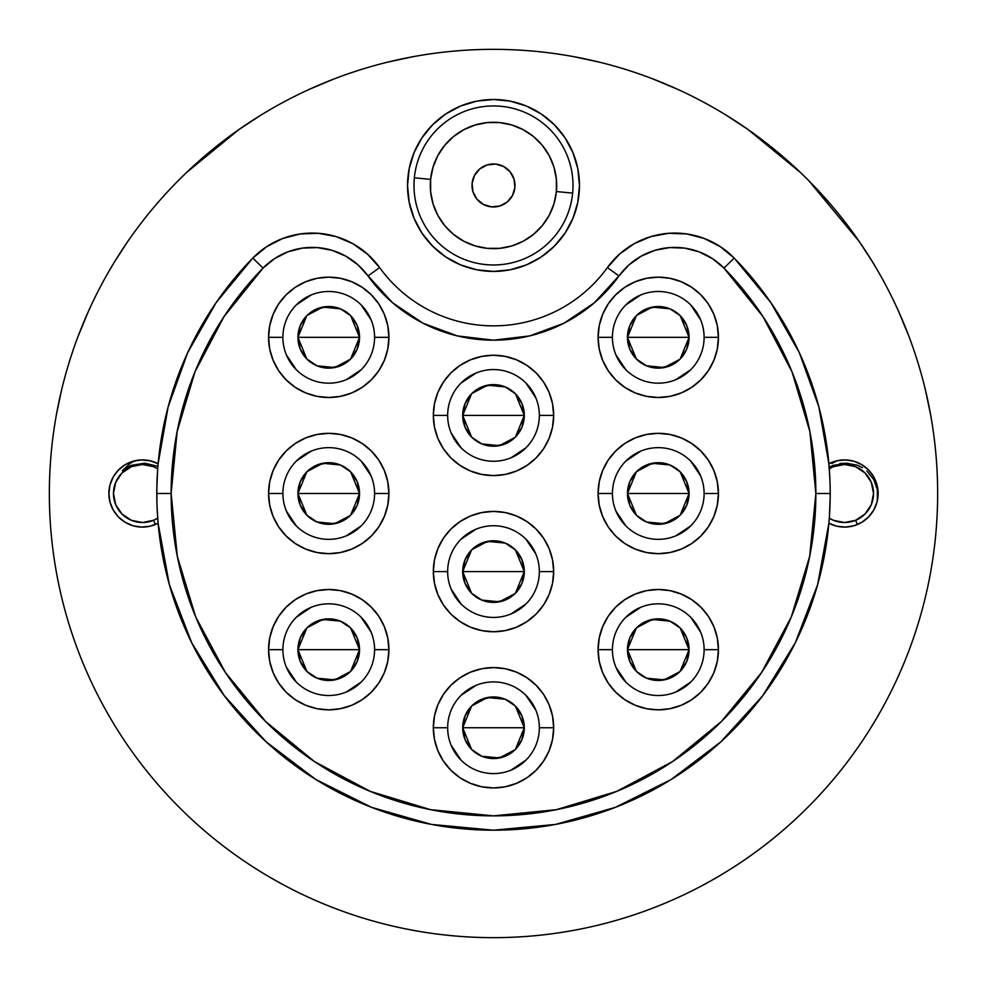 <?xml version="1.0" encoding="UTF-8"?>
<svg xmlns="http://www.w3.org/2000/svg" width="987" height="987" viewBox="0 0 987 987"><rect width="100%" height="100%" fill="white"/><g stroke="black" fill="none" stroke-linecap="round" stroke-linejoin="round"><path stroke-width="1.48" d="M829.845 478.066L828.883 463.767A33.595 33.595 0 0 1 878.122 493.5A33.595 33.595 0 0 1 828.883 523.233L836.951 526.231L845.514 527.083L854.014 525.726L861.885 522.259L868.622 516.904L873.779 510.008L877.011 502.038L878.122 493.5L877.011 484.962L873.779 476.992L868.622 470.096L861.885 464.741L854.014 461.274L845.514 459.917L836.951 460.769L828.883 463.767L818.889 406.977L799.347 352.717M799.273 352.556L770.847 302.602L734.205 258.076L720.239 246.614L704.138 238.435L686.644 233.931L668.581 233.314L650.828 236.609L634.197 243.678L619.491 254.165L607.387 267.576A83.093 83.093 0 0 1 734.205 258.076A336.69 336.69 0 0 1 830.19 493.5L815.867 493.5A322.367 322.367 0 0 1 493.5 815.867A322.367 322.367 0 0 1 171.133 493.5L156.81 493.5A336.69 336.69 0 0 0 493.5 830.19A336.69 336.69 0 0 0 734.205 258.076L723.964 268.094A322.367 322.367 0 0 1 815.867 493.5L830.19 493.5L830.104 485.567M157.106 507.614L158.117 523.233A33.595 33.595 0 0 1 108.878 493.5L109.989 502.038L113.221 510.008L118.378 516.904L125.115 522.259L132.986 525.726L141.486 527.083L150.049 526.231L158.117 523.233L169.295 584.378M447.654 727.752A45.846 45.846 0 0 0 493.5 773.598A45.846 45.846 0 0 0 539.346 727.752L553.67 727.752A60.17 60.17 0 0 1 493.5 787.934A60.17 60.17 0 0 1 433.33 727.752L447.654 727.752A45.846 45.846 0 0 1 493.5 681.906A45.846 45.846 0 0 1 539.346 727.752A45.846 45.846 0 0 1 493.5 773.598A45.846 45.846 0 0 1 447.654 727.752L433.33 727.752L434.477 739.497L437.907 750.786L443.471 761.187L450.948 770.304L460.065 777.793L470.466 783.345L481.755 786.775L493.5 787.934L505.245 786.775L516.534 783.345L526.935 777.793L536.052 770.304L543.529 761.187L549.093 750.786L552.523 739.497L553.67 727.752L552.523 716.019L549.093 704.73L543.529 694.317L536.052 685.2L526.935 677.724L516.534 672.159L505.245 668.73L493.5 667.582L481.755 668.73L470.466 672.159L460.065 677.724L450.948 685.2L443.471 694.317L437.907 704.73L434.477 716.019L433.33 727.752A60.17 60.17 0 0 1 493.5 667.582A60.17 60.17 0 0 1 553.67 727.752L539.346 727.752A45.846 45.846 0 0 0 493.5 681.906A45.846 45.846 0 0 0 447.654 727.752M612.421 649.668A45.846 45.846 0 0 0 658.267 695.514A45.846 45.846 0 0 0 704.113 649.668L718.437 649.668A60.17 60.17 0 0 1 658.267 709.838A60.17 60.17 0 0 1 598.085 649.668L612.421 649.668A45.846 45.846 0 0 1 658.267 603.822A45.846 45.846 0 0 1 704.113 649.668A45.846 45.846 0 0 1 658.267 695.514A45.846 45.846 0 0 1 612.421 649.668L598.085 649.668L599.245 661.413L602.675 672.702L608.226 683.103L615.715 692.22L624.833 699.697L635.233 705.261L646.522 708.691L658.267 709.838L670 708.691L681.289 705.261L691.702 699.697L700.819 692.22L708.296 683.103L713.86 672.702L717.29 661.413L718.437 649.668L717.29 637.935L713.86 626.646L708.296 616.233L700.819 607.116L691.702 599.64L681.289 594.075L670 590.645L658.267 589.498L646.522 590.645L635.233 594.075L624.833 599.64L615.715 607.116L608.226 616.233L602.675 626.646L599.245 637.935L598.085 649.668A60.17 60.17 0 0 1 658.267 589.498A60.17 60.17 0 0 1 718.437 649.668L704.113 649.668A45.846 45.846 0 0 0 658.267 603.822A45.846 45.846 0 0 0 612.421 649.668M282.887 649.668A45.846 45.846 0 0 0 328.733 695.514A45.846 45.846 0 0 0 374.579 649.668L388.915 649.668A60.17 60.17 0 0 1 328.733 709.838A60.17 60.17 0 0 1 268.563 649.668L282.887 649.668A45.846 45.846 0 0 1 328.733 603.822A45.846 45.846 0 0 1 374.579 649.668A45.846 45.846 0 0 1 328.733 695.514A45.846 45.846 0 0 1 282.887 649.668L268.563 649.668L269.71 661.413L273.14 672.702L278.704 683.103L286.181 692.22L295.298 699.697L305.711 705.261L317 708.691L328.733 709.838L340.478 708.691L351.767 705.261L362.167 699.697L371.285 692.22L378.774 683.103L384.325 672.702L387.755 661.413L388.915 649.668L387.755 637.935L384.325 626.646L378.774 616.233L371.285 607.116L362.167 599.64L351.767 594.075L340.478 590.645L328.733 589.498L317 590.645L305.711 594.075L295.298 599.64L286.181 607.116L278.704 616.233L273.14 626.646L269.71 637.935L268.563 649.668A60.17 60.17 0 0 1 328.733 589.498A60.17 60.17 0 0 1 388.915 649.668L374.579 649.668A45.846 45.846 0 0 0 328.733 603.822A45.846 45.846 0 0 0 282.887 649.668M282.887 493.5A45.846 45.846 0 0 0 328.733 539.346A45.846 45.846 0 0 0 374.579 493.5L388.915 493.5A60.17 60.17 0 0 1 328.733 553.67A60.17 60.17 0 0 1 268.563 493.5L282.887 493.5A45.846 45.846 0 0 1 328.733 447.654A45.846 45.846 0 0 1 374.579 493.5A45.846 45.846 0 0 1 328.733 539.346A45.846 45.846 0 0 1 282.887 493.5L268.563 493.5L269.71 505.245L273.14 516.534L278.704 526.935L286.181 536.052L295.298 543.529L305.711 549.093L317 552.523L328.733 553.67L340.478 552.523L351.767 549.093L362.167 543.529L371.285 536.052L378.774 526.935L384.325 516.534L387.755 505.245L388.915 493.5L387.755 481.755L384.325 470.466L378.774 460.065L371.285 450.948L362.167 443.471L351.767 437.907L340.478 434.477L328.733 433.33L317 434.477L305.711 437.907L295.298 443.471L286.181 450.948L278.704 460.065L273.14 470.466L269.71 481.755L268.563 493.5A60.17 60.17 0 0 1 328.733 433.33A60.17 60.17 0 0 1 388.915 493.5L374.579 493.5A45.846 45.846 0 0 0 328.733 447.654A45.846 45.846 0 0 0 282.887 493.5M447.654 571.584A45.846 45.846 0 0 0 493.5 617.43A45.846 45.846 0 0 0 539.346 571.584L553.67 571.584A60.17 60.17 0 0 1 493.5 631.754A60.17 60.17 0 0 1 433.33 571.584L447.654 571.584A45.846 45.846 0 0 1 493.5 525.738A45.846 45.846 0 0 1 539.346 571.584A45.846 45.846 0 0 1 493.5 617.43A45.846 45.846 0 0 1 447.654 571.584L433.33 571.584L434.477 583.329L437.907 594.618L443.471 605.019L450.948 614.136L460.065 621.613L470.466 627.177L481.755 630.607L493.5 631.754L505.245 630.607L516.534 627.177L526.935 621.613L536.052 614.136L543.529 605.019L549.093 594.618L552.523 583.329L553.67 571.584L552.523 559.839L549.093 548.562L543.529 538.149L536.052 529.032L526.935 521.555L516.534 515.991L505.245 512.561L493.5 511.414L481.755 512.561L470.466 515.991L460.065 521.555L450.948 529.032L443.471 538.149L437.907 548.562L434.477 559.839L433.33 571.584A60.17 60.17 0 0 1 493.5 511.414A60.17 60.17 0 0 1 553.67 571.584L539.346 571.584A45.846 45.846 0 0 0 493.5 525.738A45.846 45.846 0 0 0 447.654 571.584M612.421 493.5A45.846 45.846 0 0 0 658.267 539.346A45.846 45.846 0 0 0 704.113 493.5L718.437 493.5A60.17 60.17 0 0 1 658.267 553.67A60.17 60.17 0 0 1 598.085 493.5L612.421 493.5A45.846 45.846 0 0 1 658.267 447.654A45.846 45.846 0 0 1 704.113 493.5A45.846 45.846 0 0 1 658.267 539.346A45.846 45.846 0 0 1 612.421 493.5L598.085 493.5L599.245 505.245L602.675 516.534L608.226 526.935L615.715 536.052L624.833 543.529L635.233 549.093L646.522 552.523L658.267 553.67L670 552.523L681.289 549.093L691.702 543.529L700.819 536.052L708.296 526.935L713.86 516.534L717.29 505.245L718.437 493.5L717.29 481.755L713.86 470.466L708.296 460.065L700.819 450.948L691.702 443.471L681.289 437.907L670 434.477L658.267 433.33L646.522 434.477L635.233 437.907L624.833 443.471L615.715 450.948L608.226 460.065L602.675 470.466L599.245 481.755L598.085 493.5A60.17 60.17 0 0 1 658.267 433.33A60.17 60.17 0 0 1 718.437 493.5L704.113 493.5A45.846 45.846 0 0 0 658.267 447.654A45.846 45.846 0 0 0 612.421 493.5M612.421 337.332A45.846 45.846 0 0 0 658.267 383.178A45.846 45.846 0 0 0 704.113 337.332L718.437 337.332A60.17 60.17 0 0 1 658.267 397.502A60.17 60.17 0 0 1 598.085 337.332L612.421 337.332A45.846 45.846 0 0 1 658.267 291.486A45.846 45.846 0 0 1 704.113 337.332A45.846 45.846 0 0 1 658.267 383.178A45.846 45.846 0 0 1 612.421 337.332L598.085 337.332L599.245 349.065L602.675 360.354L608.226 370.767L615.715 379.884L624.833 387.36L635.233 392.925L646.522 396.355L658.267 397.502L670 396.355L681.289 392.925L691.702 387.36L700.819 379.884L708.296 370.767L713.86 360.354L717.29 349.065L718.437 337.332L717.29 325.587L713.86 314.298L708.296 303.897L700.819 294.78L691.702 287.303L681.289 281.739L670 278.309L658.267 277.162L646.522 278.309L635.233 281.739L624.833 287.303L615.715 294.78L608.226 303.897L602.675 314.298L599.245 325.587L598.085 337.332A60.17 60.17 0 0 1 658.267 277.162A60.17 60.17 0 0 1 718.437 337.332L704.113 337.332A45.846 45.846 0 0 0 658.267 291.486A45.846 45.846 0 0 0 612.421 337.332M282.887 337.332A45.846 45.846 0 0 0 328.733 383.178A45.846 45.846 0 0 0 374.579 337.332L388.915 337.332A60.17 60.17 0 0 1 328.733 397.502A60.17 60.17 0 0 1 268.563 337.332L282.887 337.332A45.846 45.846 0 0 1 328.733 291.486A45.846 45.846 0 0 1 374.579 337.332A45.846 45.846 0 0 1 328.733 383.178A45.846 45.846 0 0 1 282.887 337.332L268.563 337.332L269.71 349.065L273.14 360.354L278.704 370.767L286.181 379.884L295.298 387.36L305.711 392.925L317 396.355L328.733 397.502L340.478 396.355L351.767 392.925L362.167 387.36L371.285 379.884L378.774 370.767L384.325 360.354L387.755 349.065L388.915 337.332L387.755 325.587L384.325 314.298L378.774 303.897L371.285 294.78L362.167 287.303L351.767 281.739L340.478 278.309L328.733 277.162L317 278.309L305.711 281.739L295.298 287.303L286.181 294.78L278.704 303.897L273.14 314.298L269.71 325.587L268.563 337.332A60.17 60.17 0 0 1 328.733 277.162A60.17 60.17 0 0 1 388.915 337.332L374.579 337.332A45.846 45.846 0 0 0 328.733 291.486A45.846 45.846 0 0 0 282.887 337.332M447.654 415.416A45.846 45.846 0 0 0 493.5 461.262A45.846 45.846 0 0 0 539.346 415.416L553.67 415.416A60.17 60.17 0 0 1 493.5 475.586A60.17 60.17 0 0 1 433.33 415.416L447.654 415.416A45.846 45.846 0 0 1 493.5 369.57A45.846 45.846 0 0 1 539.346 415.416A45.846 45.846 0 0 1 493.5 461.262A45.846 45.846 0 0 1 447.654 415.416L433.33 415.416L434.477 427.161L437.907 438.438L443.471 448.851L450.948 457.968L460.065 465.445L470.466 471.009L481.755 474.439L493.5 475.586L505.245 474.439L516.534 471.009L526.935 465.445L536.052 457.968L543.529 448.851L549.093 438.438L552.523 427.161L553.67 415.416L552.523 403.671L549.093 392.382L543.529 381.981L536.052 372.864L526.935 365.387L516.534 359.823L505.245 356.393L493.5 355.246L481.755 356.393L470.466 359.823L460.065 365.387L450.948 372.864L443.471 381.981L437.907 392.382L434.477 403.671L433.33 415.416A60.17 60.17 0 0 1 493.5 355.246A60.17 60.17 0 0 1 553.67 415.416L539.346 415.416A45.846 45.846 0 0 0 493.5 369.57A45.846 45.846 0 0 0 447.654 415.416M577.814 202.236L579.468 185.457A85.968 85.968 0 0 1 493.5 271.425A85.968 85.968 0 0 1 407.532 185.457L409.186 202.236L414.084 218.361L422.029 233.216L432.713 246.244L445.742 256.941L460.608 264.886L476.733 269.772L493.5 271.425L510.267 269.772L526.392 264.886L541.258 256.941L554.287 246.244L564.971 233.216L572.916 218.361L577.814 202.236L579.468 185.457L577.814 168.691L572.916 152.566L564.971 137.699L554.287 124.67L541.258 113.986L526.392 106.041L510.267 101.143L493.5 99.502L476.733 101.143L460.608 106.041L445.742 113.986L432.713 124.67L422.029 137.699L414.084 152.566L409.186 168.691L407.532 185.457L409.186 202.236M49.35 493.5A444.15 444.15 0 0 1 493.5 49.35A444.15 444.15 0 0 1 937.65 493.5A444.15 444.15 0 0 1 493.5 937.65A444.15 444.15 0 0 1 49.35 493.5C49.35 464.334 52.2 435.452 57.888 406.854C63.575 378.243 72.002 350.471 83.155 323.526C94.32 296.594 108.002 270.993 124.202 246.738C140.401 222.494 158.821 200.065 179.437 179.437C200.065 158.821 222.494 140.401 246.738 124.202C270.993 108.002 296.594 94.32 323.526 83.155C350.471 72.002 378.243 63.575 406.854 57.888C435.452 52.2 464.334 49.35 493.5 49.35C522.666 49.35 551.548 52.2 580.146 57.888C608.757 63.575 636.529 72.002 663.474 83.155C690.406 94.32 716.007 108.002 740.262 124.202C764.506 140.401 786.935 158.821 807.563 179.437C828.179 200.065 846.599 222.494 862.798 246.738C878.998 270.993 892.68 296.594 903.845 323.526C914.998 350.471 923.425 378.243 929.112 406.854C934.8 435.452 937.65 464.334 937.65 493.5C937.65 522.666 934.8 551.548 929.112 580.146C923.425 608.757 914.998 636.529 903.845 663.474C892.68 690.406 878.998 716.007 862.798 740.262C846.599 764.506 828.179 786.935 807.563 807.563C786.935 828.179 764.506 846.599 740.262 862.798C716.007 878.998 690.406 892.68 663.474 903.845C636.529 914.998 608.757 923.425 580.146 929.112C551.548 934.8 522.666 937.65 493.5 937.65C464.334 937.65 435.452 934.8 406.854 929.112C378.243 923.425 350.471 914.998 323.526 903.845C296.594 892.68 270.993 878.998 246.738 862.798C222.494 846.599 200.065 828.179 179.437 807.563C158.821 786.935 140.401 764.506 124.202 740.262C108.002 716.007 94.32 690.406 83.155 663.474C72.002 636.529 63.575 608.757 57.888 580.146C52.2 551.548 49.35 522.666 49.35 493.5M830.104 501.458L830.19 493.5A336.69 336.69 0 0 1 493.5 830.19A336.69 336.69 0 0 1 252.795 258.076A83.093 83.093 0 0 1 379.613 267.576L367.509 254.165L352.803 243.678L336.172 236.609L318.419 233.314L300.356 233.931L282.862 238.435L266.761 246.614L252.795 258.076L216.153 302.602M157.575 470.848L156.847 488.54M829.425 516.189L830.153 498.46M607.387 267.576A140.413 140.413 0 0 1 379.613 267.576A83.093 83.093 0 0 0 252.795 258.076A336.69 336.69 0 0 0 156.81 493.5L171.133 493.5L177.154 431.492L194.994 371.791L223.987 316.642L263.035 268.094L274.596 258.606L287.92 251.833L302.404 248.107L317.345 247.601L332.039 250.328L345.808 256.176L357.973 264.849L392.69 302.849L423.004 323.205L457.24 335.888L493.5 340.194L529.76 335.888L563.996 323.205L594.31 302.849L629.027 264.849L641.192 256.176L654.961 250.328L669.655 247.601L684.596 248.107L699.08 251.833L712.404 258.606L723.964 268.094L763.013 316.642L792.006 371.791L809.846 431.492L815.867 493.5L809.673 556.397L791.327 616.863L761.532 672.603L721.448 721.448L672.603 761.532L616.863 791.327L556.397 809.673L493.5 815.867L430.603 809.673L370.137 791.327L314.397 761.532L265.552 721.448L225.468 672.603L195.673 616.863L177.327 556.397L171.133 493.5A322.367 322.367 0 0 1 263.035 268.094L252.795 258.076L263.035 268.094A68.769 68.769 0 0 1 367.991 275.953L379.613 267.576A140.413 140.413 0 0 0 607.387 267.576L619.009 275.953A68.769 68.769 0 0 1 723.964 268.094L734.205 258.076A83.093 83.093 0 0 0 607.387 267.576L619.009 275.953A154.737 154.737 0 0 1 367.991 275.953L379.613 267.576M829.894 479.386L828.883 463.767M124.202 246.738C140.401 222.494 158.821 200.065 179.437 179.437C200.065 158.821 222.494 140.401 246.738 124.202M740.262 124.202C764.506 140.401 786.935 158.821 807.563 179.437C828.179 200.065 846.599 222.494 862.798 246.738M862.798 740.262C846.599 764.506 828.179 786.935 807.563 807.563C786.935 828.179 764.506 846.599 740.262 862.798M246.738 862.798C222.494 846.599 200.065 828.179 179.437 807.563C158.821 786.935 140.401 764.506 124.202 740.262M432.713 246.244L445.742 256.941L460.608 264.886L476.733 269.772L493.5 271.425L510.267 269.772L526.392 264.886L541.258 256.941L554.287 246.244M409.186 168.691L407.532 185.457A85.968 85.968 0 0 1 493.5 99.502A85.968 85.968 0 0 1 579.468 185.457L577.814 168.691M541.258 113.986L526.392 106.041M460.608 106.041L445.742 113.986M216.091 302.701L187.653 352.717L168.111 406.977L158.117 463.767L150.049 460.769L141.486 459.917L132.986 461.274L125.115 464.741L118.378 470.096L113.221 476.992L109.989 484.962L108.878 493.5A33.595 33.595 0 0 1 158.117 463.767M169.382 584.649L191.626 642.611M191.688 642.747L224.271 695.687M224.345 695.786L266.12 741.817M266.182 741.866L315.828 779.496L371.445 807.292M371.556 807.341L431.467 824.429L493.327 830.19M493.5 830.19L555.533 824.429L615.333 807.378M615.444 807.341L671.172 779.496L720.769 741.916M720.88 741.817L762.655 695.786M762.729 695.687L795.312 642.747M795.374 642.611L817.618 584.649M817.655 584.514L828.883 523.233L829.425 516.152M535.855 397.872L525.923 382.993M475.956 373.061L461.077 382.993M451.145 432.96L461.077 447.839M511.044 457.771L525.923 447.839M371.087 319.788L361.156 304.909M311.189 294.977L296.31 304.909M286.378 354.876L296.31 369.755M346.277 379.687L361.156 369.755M700.622 319.788L690.69 304.909M640.723 294.977L625.844 304.909M615.913 354.876L625.844 369.755M675.811 379.687L690.69 369.755M700.622 475.956L690.69 461.077M640.723 451.145L625.844 461.077M615.913 511.044L625.844 525.923M675.811 535.855L690.69 525.923M535.855 554.04L525.923 539.161M475.956 529.229L461.077 539.161M451.145 589.128L461.077 604.007M511.044 613.939L525.923 604.007M371.087 475.956L361.156 461.077M311.189 451.145L296.31 461.077M286.378 511.044L296.31 525.923M346.277 535.855L361.156 525.923M371.087 632.124L361.156 617.245M311.189 607.313L296.31 617.245M286.378 667.212L296.31 682.091M346.277 692.023L361.156 682.091M700.622 632.124L690.69 617.245M640.723 607.313L625.844 617.245M615.913 667.212L625.844 682.091M675.811 692.023L690.69 682.091M535.855 710.208L525.923 695.329M475.956 685.397L461.077 695.329M451.145 745.296L461.077 760.175M511.044 770.107L525.923 760.175M156.896 485.518L156.896 501.433M471.576 437.056L462.693 415.416L524.307 415.416L515.424 437.056M515.14 437.34L499.459 445.643L481.804 443.916M481.619 443.842L471.86 437.34M515.424 393.776L524.307 415.416A30.807 30.807 0 0 1 493.5 446.223A30.807 30.807 0 0 1 462.693 415.416L465.037 427.198L471.724 437.192L481.718 443.879L493.5 446.223L505.282 443.879L515.276 437.192L521.963 427.198L524.307 415.416L521.963 403.621L515.276 393.628L505.282 386.953L493.5 384.609L481.718 386.953L471.724 393.628L465.037 403.621L462.693 415.416A30.807 30.807 0 0 1 493.5 384.609A30.807 30.807 0 0 1 524.307 415.416L462.693 415.416L471.576 393.776M471.86 393.492L487.541 385.189L505.196 386.916M505.381 386.99L515.14 393.492M306.809 358.972L297.926 337.332L359.539 337.332L350.656 358.972M350.373 359.256L334.704 367.546L317.037 365.832M316.852 365.745L307.093 359.256M350.656 315.692L359.539 337.332A30.807 30.807 0 0 1 328.733 368.139A30.807 30.807 0 0 1 297.926 337.332L300.27 349.114L306.957 359.108L316.95 365.795L328.733 368.139L340.527 365.795L350.521 359.108L357.195 349.114L359.539 337.332L357.195 325.537L350.521 315.544L340.527 308.869L328.733 306.525L316.95 308.869L306.957 315.544L300.27 325.537L297.926 337.332A30.807 30.807 0 0 1 328.733 306.525A30.807 30.807 0 0 1 359.539 337.332L297.926 337.332L306.809 315.692M307.093 315.408L322.774 307.105L340.429 308.832M340.614 308.906L350.373 315.408M636.344 358.972L627.461 337.332L689.074 337.332L680.191 358.972M679.907 359.256L664.226 367.546L646.571 365.832M646.386 365.745L636.627 359.256M680.191 315.692L689.074 337.332A30.807 30.807 0 0 1 658.267 368.139A30.807 30.807 0 0 1 627.461 337.332L629.805 349.114L636.479 359.108L646.473 365.795L658.267 368.139L670.05 365.795L680.043 359.108L686.73 349.114L689.074 337.332L686.73 325.537L680.043 315.544L670.05 308.869L658.267 306.525L646.473 308.869L636.479 315.544L629.805 325.537L627.461 337.332A30.807 30.807 0 0 1 658.267 306.525A30.807 30.807 0 0 1 689.074 337.332L627.461 337.332L636.344 315.692M636.627 315.408L652.296 307.105L669.963 308.832M670.148 308.906L679.907 315.408M636.344 515.14L627.461 493.5L689.074 493.5L680.191 515.14M679.907 515.424L664.226 523.727L646.571 522M646.386 521.926L636.627 515.424M680.191 471.86L689.074 493.5A30.807 30.807 0 0 1 658.267 524.307A30.807 30.807 0 0 1 627.461 493.5L629.805 505.282L636.479 515.276L646.473 521.963L658.267 524.307L670.05 521.963L680.043 515.276L686.73 505.282L689.074 493.5L686.73 481.718L680.043 471.724L670.05 465.037L658.267 462.693L646.473 465.037L636.479 471.724L629.805 481.718L627.461 493.5A30.807 30.807 0 0 1 658.267 462.693A30.807 30.807 0 0 1 689.074 493.5L627.461 493.5L636.344 471.86M636.627 471.576L652.296 463.273L669.963 465M670.148 465.074L679.907 471.576M471.576 593.224L462.693 571.584L524.307 571.584L515.424 593.224M515.14 593.508L499.459 601.811L481.804 600.084M481.619 600.01L471.86 593.508M515.424 549.944L524.307 571.584A30.807 30.807 0 0 1 493.5 602.391A30.807 30.807 0 0 1 462.693 571.584L465.037 583.379L471.724 593.372L481.718 600.047L493.5 602.391L505.282 600.047L515.276 593.372L521.963 583.379L524.307 571.584L521.963 559.802L515.276 549.808L505.282 543.121L493.5 540.777L481.718 543.121L471.724 549.808L465.037 559.802L462.693 571.584A30.807 30.807 0 0 1 493.5 540.777A30.807 30.807 0 0 1 524.307 571.584L462.693 571.584L471.576 549.944M471.86 549.66L487.541 541.357L505.196 543.084M505.381 543.158L515.14 549.66M306.809 515.14L297.926 493.5L359.539 493.5L350.656 515.14M350.373 515.424L334.704 523.727L317.037 522M316.852 521.926L307.093 515.424M350.656 471.86L359.539 493.5A30.807 30.807 0 0 1 328.733 524.307A30.807 30.807 0 0 1 297.926 493.5L300.27 505.282L306.957 515.276L316.95 521.963L328.733 524.307L340.527 521.963L350.521 515.276L357.195 505.282L359.539 493.5L357.195 481.718L350.521 471.724L340.527 465.037L328.733 462.693L316.95 465.037L306.957 471.724L300.27 481.718L297.926 493.5A30.807 30.807 0 0 1 328.733 462.693A30.807 30.807 0 0 1 359.539 493.5L297.926 493.5L306.809 471.86M307.093 471.576L322.774 463.273L340.429 465M340.614 465.074L350.373 471.576M306.809 671.308L297.926 649.668L359.539 649.668L350.656 671.308M350.373 671.592L334.704 679.895L317.037 678.168M316.852 678.094L307.093 671.592M350.656 628.028L359.539 649.668A30.807 30.807 0 0 1 328.733 680.475A30.807 30.807 0 0 1 297.926 649.668L300.27 661.463L306.957 671.456L316.95 678.131L328.733 680.475L340.527 678.131L350.521 671.456L357.195 661.463L359.539 649.668L357.195 637.886L350.521 627.892L340.527 621.205L328.733 618.861L316.95 621.205L306.957 627.892L300.27 637.886L297.926 649.668A30.807 30.807 0 0 1 328.733 618.861A30.807 30.807 0 0 1 359.539 649.668L297.926 649.668L306.809 628.028M307.093 627.744L322.774 619.454L340.429 621.168M340.614 621.255L350.373 627.744M636.344 671.308L627.461 649.668L689.074 649.668L680.191 671.308M679.907 671.592L664.226 679.895L646.571 678.168M646.386 678.094L636.627 671.592M680.191 628.028L689.074 649.668A30.807 30.807 0 0 1 658.267 680.475A30.807 30.807 0 0 1 627.461 649.668L629.805 661.463L636.479 671.456L646.473 678.131L658.267 680.475L670.05 678.131L680.043 671.456L686.73 661.463L689.074 649.668L686.73 637.886L680.043 627.892L670.05 621.205L658.267 618.861L646.473 621.205L636.479 627.892L629.805 637.886L627.461 649.668A30.807 30.807 0 0 1 658.267 618.861A30.807 30.807 0 0 1 689.074 649.668L627.461 649.668L636.344 628.028M636.627 627.744L652.296 619.454L669.963 621.168M670.148 621.255L679.907 627.744M471.576 749.392L462.693 727.752L524.307 727.752L515.424 749.392M515.14 749.676L499.459 757.979L481.804 756.252M481.619 756.178L471.86 749.676M515.424 706.112L524.307 727.752A30.807 30.807 0 0 1 493.5 758.559A30.807 30.807 0 0 1 462.693 727.752L465.037 739.547L471.724 749.54L481.718 756.215L493.5 758.559L505.282 756.215L515.276 749.54L521.963 739.547L524.307 727.752L521.963 715.97L515.276 705.976L505.282 699.289L493.5 696.945L481.718 699.289L471.724 705.976L465.037 715.97L462.693 727.752A30.807 30.807 0 0 1 493.5 696.945A30.807 30.807 0 0 1 524.307 727.752L462.693 727.752L471.576 706.112M471.86 705.828L487.541 697.538L505.196 699.252M505.381 699.339L515.14 705.828M414.355 177.796L430.616 179.375A63.18 63.18 0 0 1 499.595 122.573A63.18 63.18 0 0 1 556.384 191.552L572.645 193.119A79.515 79.515 0 0 0 501.162 106.312A79.515 79.515 0 0 0 414.355 177.796A79.515 79.515 0 0 1 501.162 106.312A79.515 79.515 0 0 1 572.645 193.119A79.515 79.515 0 0 1 485.838 264.602A79.515 79.515 0 0 1 414.355 177.796A79.515 79.515 0 0 0 485.838 264.602A79.515 79.515 0 0 0 572.645 193.119L556.384 191.552A63.18 63.18 0 0 1 487.405 248.354A63.18 63.18 0 0 1 430.616 179.375L414.355 177.796M514.893 187.53A21.492 21.492 0 0 1 491.427 206.851A21.492 21.492 0 0 1 472.107 183.385A21.492 21.492 0 0 1 495.573 164.064A21.492 21.492 0 0 1 514.893 187.53L512.475 195.562L507.158 202.051L499.767 206.012L491.427 206.851L483.396 204.432L476.906 199.127L472.946 191.737L472.107 183.385L474.525 175.365L479.842 168.876L487.233 164.903L495.573 164.064L503.604 166.495L510.094 171.8L514.054 179.19L514.893 187.53M430.616 179.375L430.628 191.762L433.071 203.902L437.821 215.339L444.73 225.628L453.502 234.363L463.804 241.235L475.253 245.948L487.405 248.354L499.792 248.329L511.945 245.899L523.381 241.136L533.659 234.24L542.406 225.468L549.278 215.154L553.991 203.704L556.384 191.552L556.372 179.165L553.929 167.025L549.179 155.588L542.27 145.299L533.498 136.551L523.196 129.692L511.747 124.967L499.595 122.573L487.208 122.585L475.055 125.028L463.619 129.79L453.341 136.687L444.594 145.459L437.722 155.773L433.009 167.222L430.616 179.375M871.817 260.802L859.369 241.679L808.785 180.67L800.654 172.676M800.506 172.54L747.936 129.445L726.296 115.245M260.704 115.245L239.064 129.445L186.494 172.54M334.346 78.837L309.474 89.262M186.346 172.676L178.215 180.67M127.631 241.679L115.183 260.802M88.312 311.584L77.911 336.777M61.502 390.321L56.444 414.441M930.556 414.441L925.498 390.321M909.089 336.777L898.688 311.584M677.526 89.262L652.654 78.837M387.743 62.119L413.097 56.691M573.903 56.691L599.257 62.119M157.908 466.32L144.645 463.199L130.839 465.432L131.37 466.703A29.018 29.018 0 0 1 157.71 468.813L153.565 466.691L142.461 464.482L131.37 466.703L130.839 465.432L122.339 470.75L130.013 463.446L129.605 462.459L130.013 463.446L134.997 460.744M153.59 520.297L155.354 524.541L153.59 520.297A29.018 29.018 0 0 1 115.676 504.616A29.018 29.018 0 0 1 131.37 466.703L121.956 472.995L115.664 482.409L113.468 493.512L115.676 504.616L121.969 514.017L131.382 520.309L142.486 522.518L153.59 520.297A29.018 29.018 0 0 0 157.71 518.187L153.59 520.297M135.009 460.744L130.013 463.446L122.339 470.75L130.839 465.432L144.645 463.199M832.88 465.432L833.41 466.703A29.018 29.018 0 0 1 871.324 482.384A29.018 29.018 0 0 1 855.63 520.297L857.395 524.541L855.63 520.297A29.018 29.018 0 0 1 829.29 518.187L833.435 520.309L844.539 522.518L855.63 520.297L865.044 514.005L871.336 504.591L873.532 493.488L871.324 482.384L865.031 472.983L855.618 466.691L844.514 464.482L833.41 466.703L832.88 465.432L829.166 467.283L832.88 465.432L846.686 463.199L832.88 465.432M862.453 467.702L857.493 465.247L846.686 463.199L839.863 463.483M877.357 500.902L877.381 489.91L873.754 479.546L866.87 470.984M832.053 463.446L831.646 462.459L832.053 463.446L837.038 460.744L832.053 463.446M829.29 468.813A29.018 29.018 0 0 1 833.41 466.703L829.29 468.8"/></g></svg>
